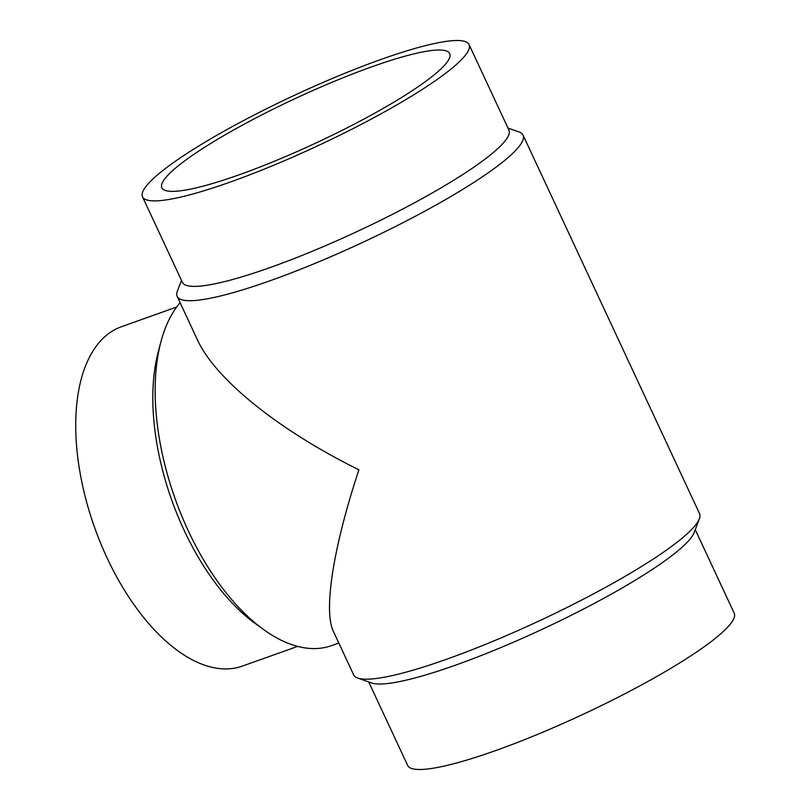 <?xml version="1.0" encoding="UTF-8"?>
<svg xmlns="http://www.w3.org/2000/svg" width="810" height="810" viewBox="0 0 810 810"><rect width="100%" height="100%" fill="white"/><g stroke="black" fill="none" stroke-linecap="round" stroke-linejoin="round"><path stroke-width="1.21" d="M142.519 196.83L182.382 282.325A180.144 27.813 -25 0 0 312.802 251.049A180.144 27.813 -25 0 0 491.143 154.335A180.144 27.813 -25 0 0 508.913 130.056L469.051 44.56A180.144 27.813 -25 0 0 338.631 75.836A180.144 27.813 -25 0 0 160.289 172.55A180.144 27.813 -25 0 0 142.519 196.83A180.144 27.813 -25 0 0 272.93 165.564A180.144 27.813 -25 0 0 451.271 68.84A180.144 27.813 -25 0 0 469.051 44.56M181.46 280.341L177.349 291.225A190.816 29.464 -25 0 0 177.167 296.389A190.816 29.464 -25 0 0 315.313 263.27A190.816 29.464 -25 0 0 504.215 160.815A190.816 29.464 -25 0 0 523.047 135.108A190.816 29.464 -25 0 0 518.977 131.919L507.992 128.071M177.167 296.389L197.407 339.785C215.399 379.272 278.691 430.231 358.901 469.8C333.254 547.246 323.271 610.619 333.426 631.496L353.666 674.892A190.816 29.464 -25 0 0 357.736 678.081A190.816 29.464 -25 0 0 505.227 636.113A190.816 29.464 -25 0 0 680.714 539.328A190.816 29.464 -25 0 0 699.364 518.775A190.816 29.464 -25 0 0 699.546 513.611L523.047 135.108M357.736 678.081L371.638 682.951A180.144 27.813 -25 0 0 510.877 643.322A180.144 27.813 -25 0 0 676.553 551.954A180.144 27.813 -25 0 0 694.16 532.555L699.364 518.775M368.722 681.929L407.663 765.44A180.144 27.813 -25 0 0 538.083 734.164A180.144 27.813 -25 0 0 716.425 637.45A180.144 27.813 -25 0 0 734.194 613.17L695.253 529.659M338.823 643.049L331.725 645.58A190.816 98.202 -109.6 0 1 263.382 629.39L254.998 623.315A180.144 92.704 -109.6 0 1 158.244 351.874L160.896 341.871A190.816 98.202 -109.6 0 1 180.103 302.697M297.634 646.4L242.413 666.083A180.144 92.704 -109.6 0 1 100.43 542.74A180.144 92.704 -109.6 0 1 106.707 335.097A180.144 92.704 -109.6 0 1 121.449 326.714L176.671 307.031M263.382 629.39A190.816 98.202 -109.6 0 1 160.896 341.871M239.659 174.616A158.8 24.523 155 0 1 161.868 187.809A158.8 24.523 155 0 1 226.304 134.166A158.8 24.523 155 0 1 371.901 66.774A158.8 24.523 155 0 1 449.702 53.581A158.8 24.523 155 0 1 385.256 107.224A158.8 24.523 155 0 1 239.659 174.616"/></g></svg>
